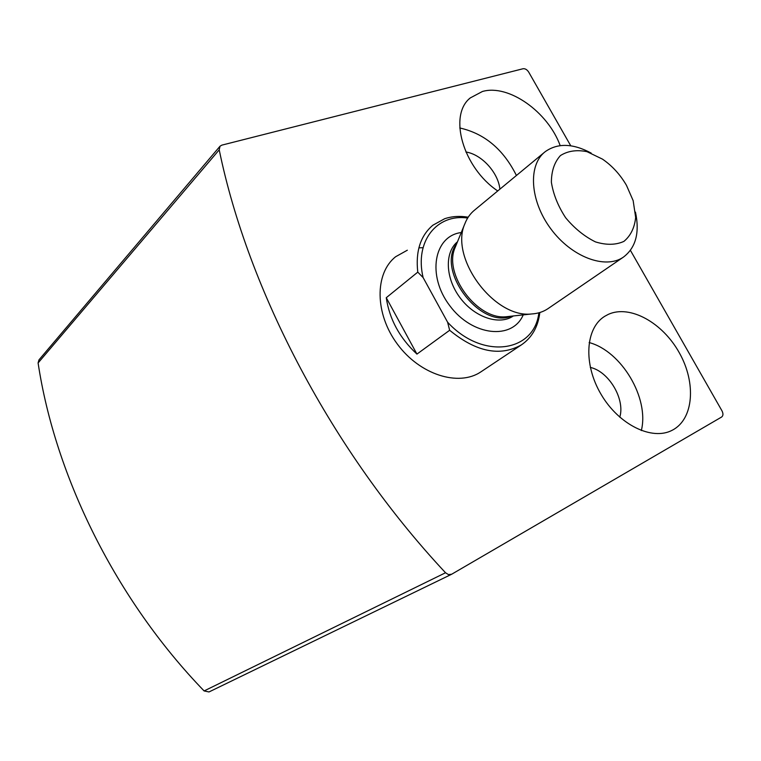 <?xml version="1.0" encoding="UTF-8"?>
<svg xmlns="http://www.w3.org/2000/svg" width="761" height="761" viewBox="0 0 761 761"><rect width="100%" height="100%" fill="white"/><g stroke="black" fill="none" stroke-linecap="round" stroke-linejoin="round"><path stroke-width="1.14" d="M570.75 145.798L528.705 72.105C527.059 69.612 525.185 68.49 523.083 68.728L221.86 145.132L220.034 146.198L219.216 149.822C248.115 290.683 332.367 451.825 445.537 572.757L448.448 574.593L451.692 574.222L721.666 416.999C723.254 415.715 723.359 413.651 721.98 410.835L630.422 250.369M219.872 146.397L38.973 359.886L38.098 362.949C55.296 477.023 116.3 600.144 204.11 690.94L209.009 691.949L451.444 574.355M418.883 247.839L423.049 247.715M539.834 312.524C538.065 326.907 531.901 337.694 521.371 344.895L480.838 371.901C458.607 386.921 419.806 374.735 397.375 344.115C374.669 313.694 374.564 273.285 395.653 256.723L407.335 250.207M608.305 314.369C629.946 304.429 662.688 322.693 679.354 352.866C696.344 382.878 693.775 419.168 672.343 430.184C652.196 441.057 618.864 424.828 601.104 394.388C583.078 364.081 585.399 328.086 604.719 316.31L608.305 314.369M497.732 190.954C462.954 167.667 448.172 115.32 470.241 97.941L482.417 91.491C508.529 83.843 547.987 111.905 560.182 145.617M459.768 127.972C484.548 133.546 503.43 149.384 516.424 175.496M465.884 152C481.57 154.293 498.303 172.642 499.882 189.175M589.138 342.555C621.404 351.049 649.542 398.155 641.323 430.574M590.298 367.411C608.819 371.378 625.333 399.164 619.777 417.209M538.874 312.809C534.346 352.505 482.417 360.134 447.601 322.207L423.116 277.575C414.422 241.275 436.928 213.499 467.654 218.046M423.116 277.575L417.779 272.134C415.449 251.387 420.481 235.748 432.857 225.218L444.671 218.721C451.92 216.305 459.758 215.791 468.186 217.189M521.371 344.895C500.006 356.842 476.101 351.972 449.656 330.274L447.601 322.207M449.656 330.274L416.933 354.103C399.649 338.017 389.432 319.211 386.265 297.713L416.933 354.103M417.779 272.134L386.265 297.713M626.465 185.323L633.162 200.647L635.663 217.475C634.55 227.824 630.641 235.796 623.915 241.389C615.792 245.061 606.317 245.232 595.483 241.903C584.515 236.509 574.565 228.452 565.642 217.741C558.022 206.088 553.276 194.264 551.383 182.269C551.44 171.035 554.455 162.131 560.438 155.567C567.849 150.897 576.695 149.603 586.997 151.667L602.436 159.106C612.167 165.793 620.177 174.535 626.465 185.323M635.464 212.1C639.839 232.771 635.796 247.801 623.316 257.189C605.29 269.66 571.473 256.999 550.764 228.766C529.827 200.695 527.82 164.918 545.257 151.648C557.708 142.859 573.023 143.353 591.192 153.104M548.348 308.395L547.815 308.766C543.126 311.877 537.685 313.618 531.492 313.979C494.165 318.402 449.38 257.846 464.828 223.848C467.035 218.103 470.346 213.47 474.74 209.969L544.305 152.428M38.098 362.949L219.216 149.822M204.11 690.94L445.537 572.757M523.216 314.883C512.486 340.272 472.353 336.267 449.789 305.732C426.683 275.606 433.903 235.843 461.271 232.543M509.299 316.405L506.17 316.747C477.185 320.105 443.149 274.093 455.078 247.658L464.828 223.848M511.297 316.186C480.248 329.247 435.673 270.193 456.667 243.777M513.333 315.967C499.492 325.613 474.845 317.556 460.196 297.932C445.375 278.44 444.405 252.471 457.475 241.789M470.241 97.941L469.29 98.835M623.316 257.189L547.815 308.766M509.261 316.405L531.492 313.979"/></g></svg>
